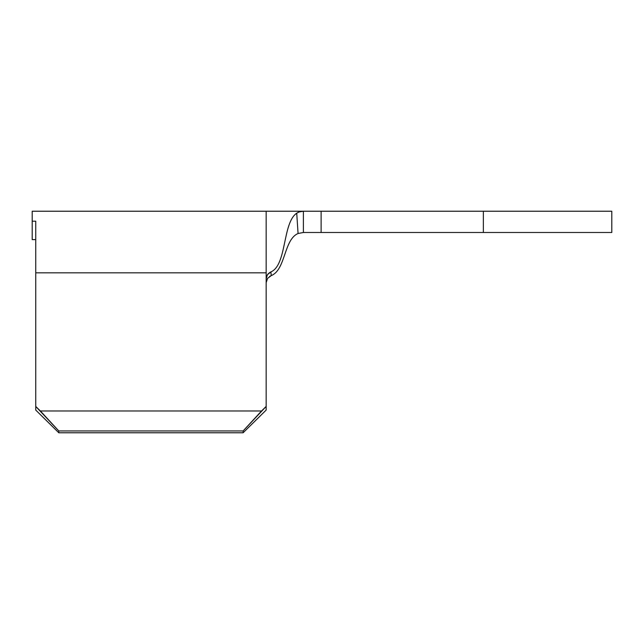 <?xml version="1.0" encoding="UTF-8"?>
<svg xmlns="http://www.w3.org/2000/svg" width="644" height="644" viewBox="0 0 644 644"><rect width="100%" height="100%" fill="white"/><g stroke="black" fill="none" stroke-linecap="round" stroke-linejoin="round"><path stroke-width="0.97" d="M35.742 221.19L35.742 410.083L58.789 432.776L243.126 432.776L266.165 410.083L266.165 406.42L266.165 410.083L243.126 432.776L58.789 432.776L58.789 430.949L243.126 430.949L243.126 432.776L243.126 430.949L58.789 430.949L35.742 406.42L35.742 272.839L266.165 272.839L266.165 211.224L266.165 406.42L261.544 410.969L40.371 410.969L261.544 410.969L243.126 430.949L266.165 406.42L266.165 278.812L266.592 276.381L267.799 274.223L269.667 272.565L270.866 271.937L271.261 275.584L267.582 278.385L266.165 282.692L267.582 278.385L271.261 275.584C285.695 269.884 283.811 239.463 298.067 233.506C283.811 239.463 285.695 269.884 271.261 275.584L269.627 276.429L271.261 275.584L270.866 271.937C286.934 265.215 282.362 222.864 296.723 213.188C282.362 222.864 286.934 265.215 270.866 271.937L267.453 274.69L266.165 278.804L266.165 272.839L35.742 272.839L35.742 221.19L32.2 221.19L35.742 221.19M32.2 239.616L35.742 239.616L32.2 239.616L32.2 211.224L32.2 239.616M40.371 410.969L58.789 430.949L58.789 432.776L35.742 410.083L35.742 406.42L40.371 410.969M303.292 232.492L321.115 232.492L321.115 211.224L303.388 211.224L303.388 232.492L483.362 232.492L321.115 232.492L321.115 211.224L483.362 211.224L483.362 232.492L611.8 232.492L611.8 211.224L303.388 211.224L303.388 232.492L298.067 233.506L296.723 213.188L299.138 211.957L302.535 211.248M611.8 211.224L611.8 232.492L483.362 232.492L483.362 211.224L611.8 211.224M303.388 232.492L298.067 233.506L296.723 213.188L299.138 211.957L303.388 211.224L32.2 211.224M301.279 211.393L300.418 211.57M299.146 211.948L297.955 212.464"/></g></svg>
